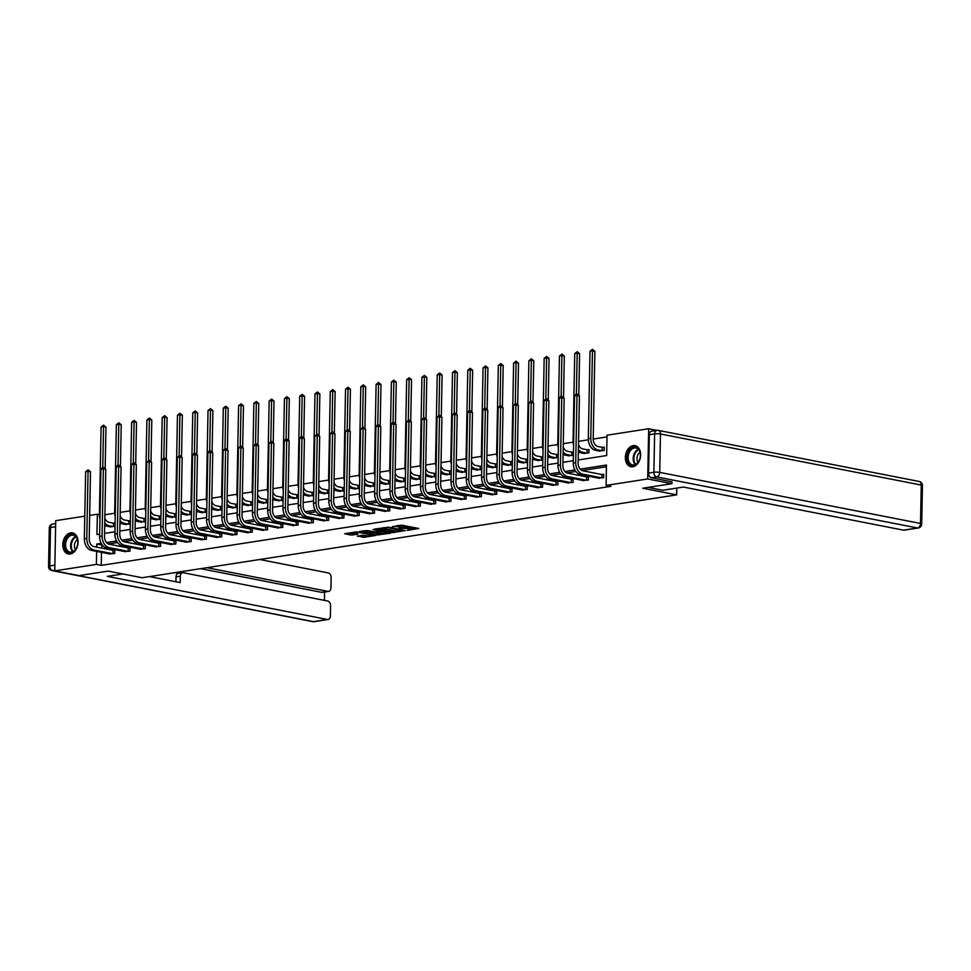<?xml version="1.0" encoding="UTF-8"?>
<svg xmlns="http://www.w3.org/2000/svg" width="971" height="971" viewBox="0 0 971 971"><rect width="100%" height="100%" fill="white"/><g stroke="black" fill="none" stroke-linecap="round" stroke-linejoin="round"><path stroke-width="1.46" d="M407.262 530.384L418.829 528.491L401.691 525.129L392.223 526.731A4.333 0.765 -178.9 0 1 398.341 526.852L399.773 527.132A4.333 0.765 -178.9 0 1 401.023 527.69A4.333 0.765 -178.9 0 1 399.736 528.212L398.413 528.649L401.072 528.467A4.333 0.765 -178.9 0 1 407.189 528.588L408.621 528.867A4.333 0.765 -178.9 0 1 409.871 529.426A4.333 0.765 -178.9 0 1 408.585 529.948L407.262 530.384M70.628 532.836A10.754 7.501 101.1 0 1 72.485 532.873A10.754 7.501 101.1 0 1 77.983 543.542A10.754 7.501 101.1 0 1 70.215 554.004A10.754 7.501 101.1 0 1 68.358 553.968A10.754 7.501 101.1 0 1 62.872 543.287A10.754 7.501 101.1 0 1 70.628 532.836M633.213 445.616A10.754 7.501 101.1 0 1 635.07 445.653A10.754 7.501 101.1 0 1 640.557 456.321A10.754 7.501 101.1 0 1 632.801 466.784A10.754 7.501 101.1 0 1 630.944 466.748A10.754 7.501 101.1 0 1 625.445 456.067A10.754 7.501 101.1 0 1 633.213 445.616M357.449 535.98L364.161 537.303L375.911 535.373L356.466 531.817L344.729 533.734L350.919 535.045L358.093 534.171L354.828 533.431A3.617 0.631 -178.9 0 1 353.772 532.958A3.617 0.631 -178.9 0 1 356.017 532.411A3.617 0.631 -178.9 0 1 359.962 532.63L371.238 534.839A3.617 0.631 -178.9 0 1 372.294 535.312A3.617 0.631 -178.9 0 1 370.036 535.846A3.617 0.631 -178.9 0 1 366.103 535.64L362.304 535.227L357.437 536.32M671.981 481.762L671.944 483.692L642.753 488.219L676.69 494.858L142.118 577.733L108.182 571.094L79.003 575.621L54.764 570.875L55.723 520.674L84.768 516.171M671.944 483.692L647.706 478.946L606.074 485.403L606.474 465.048L580.197 469.127M101.482 552.329L101.239 565.365L610.929 486.35L606.074 485.403M101.239 565.365L96.384 564.418L54.764 570.875M392.15 532.63L405.417 530.567L388.279 527.217L374.624 529.098L392.15 532.63L392.175 531.271L396.071 531.003M390.451 533.225L377.197 534.948L359.671 531.416L366.844 530.542L375.704 531.938L379.321 531.271L373.046 529.474L390.463 532.885M676.69 494.858L676.811 488.085M606.438 466.748L582.054 470.534M575.888 471.493L566.773 472.901M560.607 473.86L551.492 475.268M545.326 476.227L536.21 477.635M530.045 478.594L520.942 480.002M514.764 480.961L505.66 482.381M499.482 483.327L490.379 484.747M484.213 485.706L475.098 487.114M468.932 488.073L459.817 489.481M453.651 490.44L444.536 491.848M438.37 492.807L429.267 494.215M423.089 495.174L413.986 496.594M407.808 497.54L398.705 498.96M392.539 499.919L383.424 501.327M377.258 502.286L368.143 503.694M361.977 504.653L352.861 506.061M346.696 507.02L337.592 508.428M331.414 509.387L322.311 510.807M316.133 511.753L307.03 513.174M300.864 514.132L291.749 515.54M285.583 516.499L276.468 517.907M270.302 518.866L261.199 520.274M255.021 521.233L245.918 522.641M239.74 523.6L230.637 525.02M224.459 525.966L215.356 527.387M209.19 528.345L200.075 529.753M193.909 530.712L184.793 532.12M178.628 533.079L169.524 534.487M163.346 535.446L154.243 536.854M148.065 537.813L138.962 539.233M132.796 540.179L123.681 541.6M117.515 542.558L108.4 543.966M102.234 544.925L101.567 548.081M597.808 477.975L603.671 477.659L603.731 474.273L602.141 474.516M582.527 480.342L588.39 480.038L588.462 476.64L586.872 476.882M567.246 482.708L573.108 482.405L573.181 479.006L571.591 479.261M551.965 485.087L557.84 484.772L557.9 481.373L556.31 481.628M536.696 487.454L542.558 487.139L542.619 483.752L541.029 483.995M521.415 489.821L527.277 489.505L527.338 486.119L525.748 486.362M506.134 492.188L511.996 491.872L512.057 488.486L510.467 488.729M490.853 494.555L496.715 494.251L496.788 490.853L495.198 491.095M475.572 496.921L481.434 496.618L481.507 493.219L479.917 493.474M460.29 499.3L466.165 498.985L466.226 495.586L464.636 495.841M445.021 501.667L450.884 501.352L450.945 497.965L449.355 498.208M429.74 504.034L435.603 503.718L435.663 500.332L434.073 500.575M414.459 506.401L420.322 506.085L420.382 502.699L418.792 502.942M399.178 508.768L405.041 508.464L405.113 505.066L403.523 505.308M383.897 511.134L389.759 510.831L389.832 507.432L388.242 507.687M368.616 513.513L374.49 513.198L374.551 509.799L372.961 510.054M353.347 515.88L359.209 515.565L359.27 512.178L357.68 512.421M338.066 518.247L343.928 517.931L343.989 514.545L342.399 514.788M322.785 520.614L328.647 520.298L328.72 516.912L327.13 517.155M307.504 522.981L313.366 522.665L313.439 519.279L311.849 519.521M292.222 525.347L298.085 525.044L298.158 521.645L296.568 521.9M276.941 527.726L282.816 527.411L282.877 524.012L281.287 524.267M261.672 530.093L267.535 529.778L267.595 526.391L266.005 526.634M246.391 532.46L252.254 532.144L252.314 528.758L250.724 529.001M231.11 534.827L236.973 534.511L237.045 531.125L235.455 531.368M215.829 537.194L221.691 536.878L221.764 533.492L220.174 533.734M200.548 539.56L206.422 539.257L206.483 535.858L204.893 536.101M185.267 541.927L191.141 541.624L191.202 538.225L189.612 538.48M169.998 544.306L175.86 543.991L175.921 540.604L174.331 540.847M154.717 546.673L160.579 546.357L160.64 542.971L159.05 543.214M139.436 549.04L145.298 548.724L145.371 545.338L143.781 545.581M124.154 551.407L130.017 551.091L130.09 547.705L128.5 547.947M108.873 553.773L114.748 553.47L114.809 550.072L113.219 550.314M607.009 436.901L593.196 439.05M588.353 439.802L578.558 441.32M573.072 442.169L563.277 443.686M557.791 444.536L547.996 446.053M542.51 446.903L532.715 448.42M527.241 449.27L517.446 450.787M511.96 451.636L502.165 453.154M496.679 454.015L486.884 455.533M481.398 456.382L471.603 457.899M466.116 458.749L456.321 460.266M450.835 461.116L441.04 462.633M435.566 463.483L425.771 465M420.285 465.849L410.49 467.367M405.004 468.216L395.209 469.746M389.723 470.595L379.928 472.112M374.442 472.962L364.647 474.479M359.173 475.329L349.366 476.846M343.892 477.696L334.097 479.213M328.611 480.062L318.816 481.58M313.33 482.429L303.535 483.959M298.048 484.808L288.253 486.325M282.767 487.175L272.972 488.692M267.498 489.542L257.691 491.059M252.217 491.909L242.422 493.426M236.936 494.275L227.141 495.793M221.655 496.642L211.86 498.172M206.374 499.021L196.579 500.538M191.093 501.388L181.298 502.905M175.824 503.755L166.017 505.272M160.543 506.122L150.748 507.639M145.262 508.488L135.467 510.006M129.98 510.855L120.186 512.385M114.699 513.234L104.904 514.751M598.33 450.847L604.193 450.532L604.253 447.133L602.663 447.388M583.049 453.214L588.912 452.899L588.984 449.512L587.394 449.755M573.485 451.916L572.113 452.122M567.768 455.581L573.412 455.302M558.204 454.282L556.832 454.489M552.487 457.948L558.131 457.669M542.923 456.649L541.551 456.856M537.206 460.315L542.862 460.036M527.641 459.016L526.27 459.222M521.937 462.682L527.581 462.402M512.36 461.383L510.989 461.601M506.656 465.06L512.3 464.781M497.079 463.75L495.72 463.968M491.375 467.427L497.018 467.148M481.81 466.116L480.439 466.335M476.093 469.794L481.737 469.515M466.529 468.495L465.158 468.702M460.812 472.161L466.456 471.882M451.248 470.862L449.876 471.069M445.531 474.528L451.187 474.249M435.967 473.229L434.595 473.435M430.262 476.895L435.906 476.615M420.686 475.596L419.314 475.814M414.981 479.261L420.625 478.994M405.405 477.963L404.045 478.181M399.7 481.64L405.344 481.361M390.136 480.329L388.764 480.548M384.419 484.007L390.063 483.728M374.855 482.708L373.483 482.915M369.138 486.374L374.782 486.095M359.573 485.075L358.202 485.282M353.869 488.741L359.513 488.462M344.292 487.442L342.921 487.648M338.588 491.108L344.232 490.828M329.011 489.809L327.64 490.027M323.307 493.474L328.951 493.207M313.73 492.176L312.371 492.394M308.025 495.853L313.669 495.574M298.461 494.542L297.09 494.761M292.744 498.22L298.388 497.941M283.18 496.921L281.808 497.128M277.463 500.587L283.107 500.308M267.899 499.288L266.527 499.495M262.194 502.954L267.838 502.675M252.618 501.655L251.246 501.861M246.913 505.321L252.557 505.041M237.337 504.022L235.965 504.24M231.632 507.687L237.276 507.42M222.056 506.389L220.696 506.607M216.351 510.066L221.995 509.787M206.787 508.755L205.415 508.974M201.07 512.433L206.714 512.154M191.505 511.134L190.134 511.341M185.789 514.8L191.433 514.521M176.224 513.501L174.853 513.708M170.52 517.167L176.164 516.888M160.943 515.868L159.572 516.074M155.239 519.534L160.883 519.254M145.662 518.235L144.303 518.453M139.958 521.9L145.601 521.621M130.393 520.602L129.022 520.82M124.676 524.279L130.32 524M115.112 522.968L113.741 523.187M109.395 526.646L115.039 526.367M657.61 430.371A4.139 2.877 81.2 0 0 656.894 430.359L648.664 428.745L647.706 478.946M89.66 515.407L97.355 514.217L96.954 534.572L99.661 534.147M99.394 514.618L97.355 514.217M578.194 459.963L606.657 455.545L607.045 435.202L648.664 428.745M104.552 533.395L114.942 531.78M119.834 531.028L130.223 529.413M135.103 528.661L145.492 527.047M150.384 526.282L160.773 524.68M165.665 523.915L176.054 522.301M180.946 521.548L191.336 519.934M196.227 519.182L206.617 517.567M211.496 516.815L221.898 515.2M226.777 514.448L237.167 512.834M242.058 512.069L252.448 510.467M257.339 509.702L267.729 508.1M272.62 507.335L283.01 505.721M287.901 504.969L298.291 503.354M303.17 502.602L313.572 500.987M318.452 500.235L328.841 498.621M333.733 497.856L344.122 496.254M349.014 495.489L359.404 493.887M364.295 493.122L374.685 491.508M379.576 490.756L389.966 489.141M394.845 488.389L405.235 486.774M410.126 486.022L420.516 484.408M425.407 483.643L435.797 482.041M440.688 481.276L451.078 479.674M455.969 478.909L466.359 477.295M471.251 476.543L481.64 474.928M486.52 474.176L496.909 472.561M501.801 471.809L512.19 470.195M517.082 469.43L527.471 467.828M532.363 467.063L542.753 465.461M547.644 464.696L558.034 463.082M562.925 462.33L573.315 460.715M101.251 543.372L96.772 544.063L96.724 547.134M96.639 551.382L96.384 564.418M574.905 469.94L564.916 471.493M559.624 472.307L549.635 473.86M544.343 474.673L534.353 476.227M529.061 477.052L519.072 478.594M513.78 479.419L503.791 480.961M498.499 481.786L488.522 483.327M483.23 484.153L473.241 485.706M467.949 486.52L457.96 488.073M452.668 488.886L442.679 490.44M437.387 491.265L427.398 492.807M422.106 493.632L412.117 495.174M406.837 495.999L396.848 497.54M391.556 498.366L381.567 499.919M376.275 500.733L366.285 502.286M360.994 503.099L351.004 504.653M345.712 505.478L335.723 507.02M330.431 507.845L320.442 509.387M315.162 510.212L305.173 511.753M299.881 512.579L289.892 514.132M284.6 514.946L274.611 516.499M269.319 517.312L259.33 518.866M254.038 519.679L244.049 521.233M238.757 522.058L228.768 523.6M223.488 524.425L213.499 525.966M208.207 526.792L198.218 528.345M192.926 529.159L182.936 530.712M177.644 531.525L167.655 533.079M162.363 533.892L152.374 535.446M147.082 536.271L137.093 537.813M131.813 538.638L121.824 540.179M116.532 541.005L106.543 542.558M101.627 545.01L96.772 544.063M409.871 529.426L409.896 528.066A4.333 0.765 -178.9 0 0 408.645 527.508L408.621 528.867M401.035 527.119L401.096 527.107A4.333 0.765 -178.9 0 1 407.213 527.229L408.645 527.508M401.023 527.69L401.047 526.343A4.333 0.765 -178.9 0 0 399.797 525.784L399.773 527.132M397.807 525.408A4.333 0.765 -178.9 0 1 398.365 525.493L399.797 525.784M409.883 528.855L415.916 527.921M377.95 528.479L392.175 531.271M403.014 530.809L387.987 527.629L385.256 527.811A4.333 0.765 -178.9 0 0 383.97 528.333A4.333 0.765 -178.9 0 0 385.22 528.892L395.5 530.906A4.333 0.765 -178.9 0 0 401.618 531.028L403.014 530.809M381.069 533.322L379.139 533.625L379.115 534.985M362.996 530.797L379.139 533.625M380.996 533.31A3.617 0.631 -178.9 0 0 384.941 533.528A3.617 0.631 -178.9 0 0 387.186 532.982A3.617 0.631 -178.9 0 0 386.142 532.509L382.173 531.732L377.039 532.193L380.996 533.31M348.043 533.115L354.791 533.419M360.375 535.531L366.116 535.64M602.238 447.34L597.918 446.502A6.894 4.794 -98.8 0 1 593.196 438.771L594.883 351.32L592.456 350.847L590.781 438.285A10.341 7.185 81.2 0 0 597.857 449.889L602.178 450.738L602.238 447.34L604.253 447.534M590.004 351.235L592.48 349.342L592.456 350.847L590.004 351.235L588.329 438.674A10.341 7.185 81.2 0 0 595.405 450.265L599.908 451.199M592.48 349.342L594.883 351.32M602.081 477.914L601.717 474.479L582.855 470.789A6.894 4.794 -98.8 0 1 578.133 463.058L579.432 395.962L577.005 395.488L575.718 462.572A10.341 7.185 81.2 0 0 582.794 474.176L601.656 477.866M574.553 395.865L576.046 394.129L577.029 393.983L577.005 395.488L574.553 395.865L573.266 462.961A10.341 7.185 81.2 0 0 580.342 474.552L599.386 478.327M601.717 474.479L603.731 474.673M577.029 393.983L579.432 395.962M630.628 448.93A9.309 6.494 101.1 0 1 637.279 447.934A9.309 6.494 101.1 0 1 640.387 455.46A9.309 6.494 101.1 0 1 639.561 459.671A9.309 6.494 101.1 0 1 636.94 463.774A9.309 6.494 101.1 0 1 627.97 461.82A9.309 6.494 101.1 0 1 630.628 448.93M640.387 455.533A8.618 6.008 -78.9 0 0 635.92 447.995A8.618 6.008 -78.9 0 0 631.344 449.573A8.618 6.008 -78.9 0 0 628.176 458.555A8.618 6.008 -78.9 0 0 632.607 464.903A8.618 6.008 -78.9 0 0 637.182 463.313A8.618 6.008 -78.9 0 0 639.598 459.599M639.998 452.365A6.129 4.272 -78.9 0 0 639.258 452.935A6.129 4.272 -78.9 0 0 638.032 462.378M635.835 445.871L635.896 445.883A10.681 7.452 -78.9 0 0 635.835 445.871A10.681 7.452 -78.9 0 0 630.155 447.837A10.681 7.452 -78.9 0 0 626.234 458.967A10.681 7.452 -78.9 0 0 631.733 466.833A10.681 7.452 -78.9 0 0 631.781 466.845L631.733 466.833M68.043 536.15A9.309 6.494 101.1 0 1 74.694 535.155A9.309 6.494 101.1 0 1 77.801 542.68A9.309 6.494 101.1 0 1 76.976 546.891A9.309 6.494 101.1 0 1 74.354 550.994A9.309 6.494 101.1 0 1 65.385 549.04A9.309 6.494 101.1 0 1 68.043 536.15M77.801 542.753A8.618 6.008 -78.9 0 0 73.335 535.215A8.618 6.008 -78.9 0 0 68.759 536.793A8.618 6.008 -78.9 0 0 65.603 545.775A8.618 6.008 -78.9 0 0 70.033 552.123A8.618 6.008 -78.9 0 0 74.609 550.533A8.618 6.008 -78.9 0 0 77.012 546.819M77.413 539.585A6.129 4.272 -78.9 0 0 76.685 540.155A6.129 4.272 -78.9 0 0 75.447 549.598M73.25 533.091L73.311 533.103A10.681 7.452 -78.9 0 0 73.25 533.091A10.681 7.452 -78.9 0 0 67.582 535.057A10.681 7.452 -78.9 0 0 63.649 546.188A10.681 7.452 -78.9 0 0 69.147 554.053A10.681 7.452 -78.9 0 0 69.208 554.065L69.147 554.053M648.094 487.393L662.756 490.258L683.426 487.054L903.491 530.154L917.498 527.981L656.712 476.907L651.432 477.732L671.981 481.859M649.332 434.692L648.592 473.095L653.884 472.27L654.624 433.879L649.332 434.692A4.139 2.877 -98.8 0 1 651.614 431.185L656.894 430.359A4.139 2.877 81.2 0 0 654.624 433.879A4.139 0.728 -178.9 0 1 660.474 433.988L659.734 472.392L920.52 523.454L921.248 485.063L660.474 433.988A4.139 2.889 -78.9 0 0 658.326 430.384A4.139 4.139 0 0 0 656.894 430.359M922.45 485.597A4.139 4.139 0 0 0 919.112 481.458A4.139 2.889 -78.9 0 1 921.248 485.063A4.139 0.728 1.1 0 1 922.45 485.597L921.71 523.988A4.139 0.728 -178.9 0 0 920.52 523.454A4.139 2.889 -78.9 0 1 917.498 527.981A4.139 2.877 81.2 0 0 918.214 528.006L904.207 530.166A4.139 2.877 -98.8 0 1 903.491 530.154M651.432 477.732A4.139 2.877 -98.8 0 1 648.592 473.095M122.856 573.97L107.332 576.373L327.397 619.474A4.139 2.877 81.2 0 0 328.113 619.486A4.139 2.877 81.2 0 0 330.383 615.966L330.577 605.661A4.139 2.877 81.2 0 0 327.749 601.025L183.301 572.732A4.139 2.877 81.2 0 0 182.584 572.708A4.139 2.877 81.2 0 0 180.315 576.228L176.006 576.895A4.139 2.877 -98.8 0 1 178.276 573.388L182.584 572.708M149.485 576.592L180.193 582.612L180.315 576.228M328.647 591.4L322.384 592.371A4.139 2.877 -98.8 0 1 321.668 592.359L327.931 591.388A4.139 2.877 81.2 0 0 328.647 591.4A4.139 2.877 81.2 0 0 330.917 587.88L331.123 577.575A4.139 2.877 81.2 0 0 328.295 572.939L259.718 559.502M324.435 600.369L324.593 592.031M327.931 591.388L206.932 567.683M175.071 572.623L178.628 573.327M321.668 592.359L200.669 568.666M175.909 581.763L176.006 576.895M587.321 453.141L586.957 449.719L582.636 448.869A6.894 4.794 -98.8 0 1 578.498 444.609M586.957 449.719L588.972 449.901M578.352 451.976A10.341 7.185 81.2 0 0 580.124 452.644L584.627 453.566M578.4 449.549A10.341 7.185 81.2 0 0 582.576 452.255L586.897 453.105M578.801 395.185L579.602 353.699L577.175 353.213L576.398 394.08M577.199 351.708L577.175 353.213L574.735 353.602L577.199 351.708L579.602 353.699M574.735 353.602L573.048 441.04A10.341 7.185 81.2 0 0 573.606 445.325M572.04 455.508L571.676 452.085L567.355 451.236A6.894 4.794 -98.8 0 1 563.216 446.988M571.676 452.085L573.473 452.255M563.071 454.343A10.341 7.185 81.2 0 0 564.843 455.011L569.346 455.933M563.119 451.916A10.341 7.185 81.2 0 0 567.295 454.622L571.616 455.472M563.532 397.552L564.321 356.066L561.893 355.592L561.117 396.447M561.93 354.075L561.893 355.592L559.454 355.969L561.93 354.075L564.321 356.066M559.454 355.969L557.767 443.407A10.341 7.185 81.2 0 0 558.325 447.692M586.8 480.281L586.435 476.846L567.574 473.156A6.894 4.794 -98.8 0 1 562.864 465.425L564.151 398.328L561.724 397.855L560.437 464.951A10.341 7.185 81.2 0 0 567.513 476.543L586.375 480.244M559.272 398.231L560.777 396.496L561.748 396.35L561.724 397.855L559.272 398.231L557.985 465.327A10.341 7.185 81.2 0 0 565.061 476.931L584.105 480.694M586.435 476.846L588.45 477.04M561.748 396.35L564.151 398.328M571.518 482.648L571.154 479.213L552.293 475.523A6.894 4.794 -98.8 0 1 547.583 467.791L548.87 400.695L546.442 400.222L545.156 467.318A10.341 7.185 81.2 0 0 552.232 478.909L571.094 482.611M544.003 400.598L546.467 398.717L546.442 400.222L544.003 400.598L542.704 467.694A10.341 7.185 81.2 0 0 549.78 479.298L568.824 483.073M571.154 479.213L573.169 479.407M546.467 398.717L548.87 400.695M556.771 457.887L556.407 454.452L552.086 453.603A6.894 4.794 -98.8 0 1 547.935 449.355M556.407 454.452L558.191 454.622M547.79 456.722A10.341 7.185 81.2 0 0 549.574 457.377L554.065 458.3M547.838 454.294A10.341 7.185 81.2 0 0 552.014 457.001L556.334 457.839M548.251 399.918L549.04 358.433L546.624 357.959L545.836 398.814M546.649 356.454L546.624 357.959L544.173 358.335L546.649 356.454L549.04 358.433M544.173 358.335L542.498 445.774A10.341 7.185 81.2 0 0 543.044 450.059M541.49 460.254L541.126 456.819L536.805 455.969A6.894 4.794 -98.8 0 1 532.654 451.721M541.126 456.819L542.91 456.989M532.521 459.089A10.341 7.185 81.2 0 0 534.293 459.744L538.784 460.667M532.557 456.661A10.341 7.185 81.2 0 0 536.732 459.368L541.053 460.205M532.97 402.285L533.771 360.799L531.343 360.326L530.554 401.181M531.368 358.821L531.343 360.326L528.892 360.702L531.368 358.821L533.771 360.799M528.892 360.702L527.217 448.141A10.341 7.185 81.2 0 0 527.763 452.425M526.209 462.621L525.845 459.186L521.524 458.336A6.894 4.794 -98.8 0 1 517.373 454.088M525.845 459.186L527.641 459.356M517.24 461.456A10.341 7.185 81.2 0 0 519.012 462.111L523.515 463.033M517.288 459.028A10.341 7.185 81.2 0 0 521.463 461.735L525.784 462.584M517.689 404.652L518.49 363.166L516.062 362.693L515.273 403.548M516.087 361.188L516.062 362.693L513.61 363.069L516.087 361.188L518.49 363.166M513.61 363.069L511.935 450.52A10.341 7.185 81.2 0 0 512.494 454.792M556.249 485.015L555.885 481.58L537.024 477.89A6.894 4.794 -98.8 0 1 532.302 470.158L533.589 403.062L531.161 402.589L529.875 469.685A10.341 7.185 81.2 0 0 536.951 481.288L555.813 484.978M528.722 402.977L531.198 401.084L531.161 402.589L528.722 402.977L527.435 470.061A10.341 7.185 81.2 0 0 534.511 481.665L553.543 485.439M555.885 481.58L557.888 481.774M531.198 401.084L533.589 403.062M540.968 487.381L540.604 483.959L521.743 480.257A6.894 4.794 -98.8 0 1 517.021 472.525L518.308 405.441L515.892 404.968L514.594 472.052A10.341 7.185 81.2 0 0 521.67 483.655L540.531 487.345M513.441 405.344L515.917 403.451L515.892 404.968L513.441 405.344L512.154 472.428A10.341 7.185 81.2 0 0 519.23 484.031L538.274 487.806M540.604 483.959L542.607 484.141M515.917 403.451L518.308 405.441M525.687 489.76L525.323 486.325L506.461 482.623A6.894 4.794 -98.8 0 1 501.74 474.892L503.027 407.808L500.611 407.335L499.325 474.418A10.341 7.185 81.2 0 0 506.401 486.022L525.262 489.712M498.159 407.711L499.652 405.975L500.635 405.829L500.611 407.335L498.159 407.711L496.873 474.795A10.341 7.185 81.2 0 0 503.949 486.398L522.993 490.173M525.323 486.325L527.338 486.507M500.635 405.829L503.027 407.808M510.928 464.988L510.564 461.553L506.243 460.715A6.894 4.794 -98.8 0 1 502.104 456.455M510.564 461.553L512.36 461.723M501.958 463.822A10.341 7.185 81.2 0 0 503.731 464.478L508.234 465.412M502.007 461.395A10.341 7.185 81.2 0 0 506.182 464.102L510.503 464.951M502.408 407.019L503.209 365.533L500.781 365.06L500.004 405.927M500.805 363.555L500.781 365.06L498.329 365.436L500.805 363.555L503.209 365.533M498.329 365.436L496.654 452.887A10.341 7.185 81.2 0 0 497.213 457.159M510.406 492.127L510.042 488.692L491.18 485.002A6.894 4.794 -98.8 0 1 486.471 477.259L487.758 410.175L485.33 409.701L484.044 476.785A10.341 7.185 81.2 0 0 491.12 488.389L509.981 492.079M482.878 410.078L484.371 408.342L485.354 408.196L485.33 409.701L482.878 410.078L481.592 477.174A10.341 7.185 81.2 0 0 488.668 488.765L507.712 492.54M510.042 488.692L512.057 488.886M485.354 408.196L487.758 410.175M495.647 467.354L495.283 463.92L490.962 463.082A6.894 4.794 -98.8 0 1 486.823 458.822M495.283 463.92L497.079 464.089M486.677 466.189A10.341 7.185 81.2 0 0 488.449 466.857L492.952 467.779M486.726 463.762A10.341 7.185 81.2 0 0 490.901 466.468L495.222 467.318M487.126 409.398L487.928 367.9L485.5 367.426L484.723 408.293M485.536 365.921L485.5 367.426L483.06 367.815L485.536 365.921L487.928 367.9M483.06 367.815L481.373 455.253A10.341 7.185 81.2 0 0 481.932 459.538M495.125 494.494L494.761 491.059L475.899 487.369A6.894 4.794 -98.8 0 1 471.19 479.638L472.476 412.541L470.049 412.068L468.762 479.164A10.341 7.185 81.2 0 0 475.839 490.756L494.7 494.457M467.597 412.444L469.102 410.709L470.073 410.563L470.049 412.068L467.597 412.444L466.311 479.54A10.341 7.185 81.2 0 0 473.387 491.132L492.431 494.907M494.761 491.059L496.776 491.253M470.073 410.563L472.476 412.541M480.366 469.721L480.002 466.298L475.693 465.449A6.894 4.794 -98.8 0 1 471.542 461.201M480.002 466.298L481.798 466.468M471.396 468.556A10.341 7.185 81.2 0 0 473.168 469.224L477.671 470.146M471.445 466.129A10.341 7.185 81.2 0 0 475.62 468.835L479.941 469.685M471.857 411.765L472.646 370.279L470.231 369.805L469.442 410.66M470.255 368.288L470.231 369.805L467.779 370.182L470.255 368.288L472.646 370.279M467.779 370.182L466.092 457.62A10.341 7.185 81.2 0 0 466.65 461.905M479.844 496.861L479.492 493.426L460.618 489.736A6.894 4.794 -98.8 0 1 455.909 482.004L457.195 414.908L454.768 414.435L453.481 481.531A10.341 7.185 81.2 0 0 460.557 493.122L479.419 496.824M452.328 414.811L454.792 412.93L454.768 414.435L452.328 414.811L451.03 481.907A10.341 7.185 81.2 0 0 458.106 493.511L477.149 497.273M479.492 493.426L481.495 493.62M454.792 412.93L457.195 414.908M465.097 472.1L464.733 468.665L460.412 467.816A6.894 4.794 -98.8 0 1 456.261 463.568M464.733 468.665L466.517 468.835M456.115 470.935A10.341 7.185 81.2 0 0 457.899 471.59L462.39 472.513M456.164 468.508A10.341 7.185 81.2 0 0 460.339 471.214L464.66 472.052M456.576 414.132L457.365 372.646L454.95 372.172L454.161 413.027M454.974 370.667L454.95 372.172L452.498 372.548L454.974 370.667L457.365 372.646M452.498 372.548L450.823 459.987A10.341 7.185 81.2 0 0 451.369 464.272M464.575 499.228L464.211 495.793L445.349 492.103A6.894 4.794 -98.8 0 1 440.628 484.371L441.914 417.275L439.487 416.802L438.2 483.898A10.341 7.185 81.2 0 0 445.276 495.501L464.138 499.191M437.047 417.19L439.523 415.297L439.487 416.802L437.047 417.19L435.761 484.274A10.341 7.185 81.2 0 0 442.837 495.878L461.868 499.652M464.211 495.793L466.214 495.987M439.523 415.297L441.914 417.275M449.816 474.467L449.452 471.032L445.131 470.182A6.894 4.794 -98.8 0 1 440.98 465.934M449.452 471.032L451.236 471.202M440.846 473.302A10.341 7.185 81.2 0 0 442.618 473.957L447.121 474.88M440.883 470.874A10.341 7.185 81.2 0 0 445.058 473.581L449.379 474.418M441.295 416.498L442.096 375.012L439.669 374.539L438.88 415.394M439.693 373.034L439.669 374.539L437.217 374.915L439.693 373.034L442.096 375.012M437.217 374.915L435.542 462.354A10.341 7.185 81.2 0 0 436.1 466.638M449.294 501.594L448.93 498.172L430.068 494.47A6.894 4.794 -98.8 0 1 425.347 486.738L426.633 419.654L424.218 419.181L422.931 486.265A10.341 7.185 81.2 0 0 429.995 497.868L448.857 501.558M421.766 419.557L424.242 417.664L424.218 419.181L421.766 419.557L420.479 486.641A10.341 7.185 81.2 0 0 427.556 498.244L446.599 502.019M448.93 498.172L450.945 498.354M424.242 417.664L426.633 419.654M434.535 476.834L434.171 473.399L429.85 472.549A6.894 4.794 -98.8 0 1 425.699 468.301M434.171 473.399L435.967 473.569M425.565 475.669A10.341 7.185 81.2 0 0 427.337 476.324L431.84 477.247M425.614 473.241A10.341 7.185 81.2 0 0 429.789 475.948L434.11 476.797M426.014 418.865L426.815 377.379L424.388 376.906L423.599 417.761M424.412 375.401L424.388 376.906L421.936 377.282L424.412 375.401L426.815 377.379M421.936 377.282L420.261 464.721A10.341 7.185 81.2 0 0 420.819 469.005M434.013 503.973L433.649 500.538L414.787 496.836A6.894 4.794 -98.8 0 1 410.065 489.105L411.352 422.021L408.937 421.548L407.65 488.631A10.341 7.185 81.2 0 0 414.726 500.235L433.588 503.925M406.485 421.924L408.961 420.03L408.937 421.548L406.485 421.924L405.198 489.008A10.341 7.185 81.2 0 0 412.274 500.611L431.318 504.386M433.649 500.538L435.663 500.72M408.961 420.03L411.352 422.021M419.254 479.201L418.889 475.766L414.568 474.928A6.894 4.794 -98.8 0 1 410.43 470.668M418.889 475.766L420.686 475.936M410.284 478.035A10.341 7.185 81.2 0 0 412.056 478.691L416.559 479.625M410.332 475.608A10.341 7.185 81.2 0 0 414.508 478.315L418.829 479.164M410.733 421.232L411.534 379.746L409.107 379.273L408.33 420.14M409.131 377.768L409.107 379.273L406.655 379.649L409.131 377.768L411.534 379.746M406.655 379.649L404.98 467.1A10.341 7.185 81.2 0 0 405.538 471.372M418.732 506.34L418.367 502.905L399.506 499.215A6.894 4.794 -98.8 0 1 394.796 491.472L396.083 424.388L393.656 423.914L392.369 490.998A10.341 7.185 81.2 0 0 399.445 502.602L418.307 506.292M391.204 424.291L392.697 422.555L393.68 422.409L393.656 423.914L391.204 424.291L389.917 491.387A10.341 7.185 81.2 0 0 396.993 502.978L416.037 506.753M418.367 502.905L420.382 503.087M393.68 422.409L396.083 424.388M403.972 481.567L403.608 478.133L399.287 477.295A6.894 4.794 -98.8 0 1 395.148 473.035M403.608 478.133L405.405 478.302M395.003 480.402A10.341 7.185 81.2 0 0 396.775 481.058L401.278 481.992M395.051 477.975A10.341 7.185 81.2 0 0 399.227 480.681L403.548 481.531M395.452 423.611L396.253 382.113L393.825 381.639L393.049 422.506M393.862 380.134L393.825 381.639L391.386 382.028L393.862 380.134L396.253 382.113M391.386 382.028L389.699 469.466A10.341 7.185 81.2 0 0 390.257 473.751M403.451 508.707L403.086 505.272L384.225 501.582A6.894 4.794 -98.8 0 1 379.515 493.851L380.802 426.755L378.374 426.281L377.088 493.365A10.341 7.185 81.2 0 0 384.164 504.969L403.026 508.67M375.923 426.657L377.428 424.922L378.399 424.776L378.374 426.281L375.923 426.657L374.636 493.754A10.341 7.185 81.2 0 0 381.712 505.345L400.756 509.12M403.086 505.272L405.101 505.466M378.399 424.776L380.802 426.755M388.691 483.934L388.327 480.511L384.018 479.662A6.894 4.794 -98.8 0 1 379.867 475.414M388.327 480.511L390.124 480.681M379.722 482.769A10.341 7.185 81.2 0 0 381.494 483.437L385.997 484.359M379.77 480.342A10.341 7.185 81.2 0 0 383.946 483.048L388.266 483.898M380.183 425.978L380.972 384.492L378.556 384.018L377.768 424.873M378.581 382.501L378.556 384.018L376.105 384.395L378.581 382.501L380.972 384.492M376.105 384.395L374.418 471.833A10.341 7.185 81.2 0 0 374.976 476.118M388.169 511.074L387.817 507.639L368.956 503.949A6.894 4.794 -98.8 0 1 364.234 496.217L365.521 429.121L363.093 428.648L361.807 495.744A10.341 7.185 81.2 0 0 368.883 507.335L387.745 511.037M360.654 429.024L363.13 427.143L363.093 428.648L360.654 429.024L359.355 496.12A10.341 7.185 81.2 0 0 366.431 507.724L385.475 511.486M387.817 507.639L389.82 507.833M363.13 427.143L365.521 429.121M373.422 486.313L373.058 482.878L368.737 482.029A6.894 4.794 -98.8 0 1 364.586 477.781M373.058 482.878L374.842 483.048M364.441 485.148A10.341 7.185 81.2 0 0 366.225 485.803L370.716 486.726M364.489 482.721A10.341 7.185 81.2 0 0 368.664 485.427L372.985 486.265M364.902 428.345L365.691 386.859L363.275 386.385L362.486 427.24M363.3 384.868L363.275 386.385L360.824 386.761L363.3 384.868L365.691 386.859M360.824 386.761L359.149 474.2A10.341 7.185 81.2 0 0 359.695 478.485M372.9 513.441L372.536 510.006L353.675 506.316A6.894 4.794 -98.8 0 1 348.953 498.584L350.24 431.488L347.824 431.015L346.526 498.111A10.341 7.185 81.2 0 0 353.602 509.702L372.463 513.404M345.373 431.403L347.849 429.51L347.824 431.015L345.373 431.403L344.086 498.487A10.341 7.185 81.2 0 0 351.162 510.091L370.194 513.865M372.536 510.006L374.539 510.2M347.849 429.51L350.24 431.488M358.141 488.68L357.777 485.245L353.456 484.395A6.894 4.794 -98.8 0 1 349.305 480.147M357.777 485.245L359.561 485.415M349.172 487.515A10.341 7.185 81.2 0 0 350.944 488.17L355.447 489.093M349.208 485.087A10.341 7.185 81.2 0 0 353.395 487.794L357.704 488.631M349.621 430.711L350.422 389.225L347.994 388.752L347.205 429.607M348.019 387.247L347.994 388.752L345.542 389.128L348.019 387.247L350.422 389.225M345.542 389.128L343.868 476.567A10.341 7.185 81.2 0 0 344.426 480.851M357.619 515.807L357.255 512.385L338.394 508.683A6.894 4.794 -98.8 0 1 333.672 500.951L334.959 433.867L332.543 433.382L331.257 500.478A10.341 7.185 81.2 0 0 338.321 512.081L357.194 515.771M330.091 433.77L332.568 431.877L332.543 433.382L330.091 433.77L328.805 500.854A10.341 7.185 81.2 0 0 335.881 512.457L354.925 516.232M357.255 512.385L359.27 512.567M332.568 431.877L334.959 433.867M342.86 491.047L342.496 487.612L338.175 486.762A6.894 4.794 -98.8 0 1 334.024 482.514M342.496 487.612L344.292 487.782M333.89 489.882A10.341 7.185 81.2 0 0 335.663 490.537L340.166 491.46M333.939 487.454A10.341 7.185 81.2 0 0 338.114 490.161L342.435 491.01M334.34 433.078L335.141 391.592L332.713 391.119L331.924 431.974M332.737 389.614L332.713 391.119L330.261 391.495L332.737 389.614L335.141 391.592M330.261 391.495L328.586 478.934A10.341 7.185 81.2 0 0 329.145 483.218M342.338 518.174L341.974 514.751L323.112 511.049A6.894 4.794 -98.8 0 1 318.391 503.318L319.69 436.234L317.262 435.761L315.976 502.844A10.341 7.185 81.2 0 0 323.052 514.448L341.913 518.138M314.81 436.137L317.286 434.243L317.262 435.761L314.81 436.137L313.524 503.221A10.341 7.185 81.2 0 0 320.6 514.824L339.644 518.599M341.974 514.751L343.989 514.933M317.286 434.243L319.69 436.234M327.579 493.414L327.215 489.979L322.894 489.141A6.894 4.794 -98.8 0 1 318.755 484.881M327.215 489.979L329.011 490.149M318.609 492.248A10.341 7.185 81.2 0 0 320.381 492.904L324.884 493.826M318.658 489.821A10.341 7.185 81.2 0 0 322.833 492.528L327.154 493.377M319.058 435.445L319.86 393.959L317.432 393.486L316.655 434.353M317.456 391.981L317.432 393.486L314.98 393.862L317.456 391.981L319.86 393.959M314.98 393.862L313.305 481.313A10.341 7.185 81.2 0 0 313.864 485.585M327.057 520.553L326.693 517.118L307.831 513.428A6.894 4.794 -98.8 0 1 303.122 505.685L304.409 438.601L301.981 438.127L300.694 505.211A10.341 7.185 81.2 0 0 307.771 516.815L326.632 520.505M299.529 438.504L301.022 436.768L302.005 436.622L301.981 438.127L299.529 438.504L298.243 505.6A10.341 7.185 81.2 0 0 305.319 517.191L324.363 520.966M326.693 517.118L328.708 517.3M302.005 436.622L304.409 438.601M312.298 495.78L311.934 492.346L307.613 491.508A6.894 4.794 -98.8 0 1 303.474 487.248M311.934 492.346L313.73 492.515M303.328 494.615A10.341 7.185 81.2 0 0 305.1 495.271L309.603 496.205M303.377 492.188A10.341 7.185 81.2 0 0 307.552 494.894L311.873 495.744M303.777 437.824L304.578 396.326L302.151 395.852L301.374 436.719M302.187 394.347L302.151 395.852L299.711 396.241L302.187 394.347L304.578 396.326M299.711 396.241L298.024 483.679A10.341 7.185 81.2 0 0 298.583 487.964M311.776 522.92L311.412 519.485L292.55 515.795A6.894 4.794 -98.8 0 1 287.841 508.064L289.127 440.968L286.7 440.494L285.413 507.578A10.341 7.185 81.2 0 0 292.489 519.182L311.351 522.871M284.248 440.87L285.753 439.135L286.724 438.989L286.7 440.494L284.248 440.87L282.962 507.967A10.341 7.185 81.2 0 0 290.038 519.558L309.081 523.333M311.412 519.485L313.427 519.679M286.724 438.989L289.127 440.968M297.017 498.147L296.653 494.725L292.344 493.875A6.894 4.794 -98.8 0 1 288.193 489.615M296.653 494.725L298.449 494.882M288.047 496.982A10.341 7.185 81.2 0 0 289.819 497.65L294.322 498.572M288.096 494.555A10.341 7.185 81.2 0 0 292.271 497.261L296.592 498.111M288.508 440.191L289.297 398.705L286.882 398.219L286.093 439.086M286.906 396.714L286.882 398.219L284.43 398.608L286.906 396.714L289.297 398.705M284.43 398.608L282.755 486.046A10.341 7.185 81.2 0 0 283.301 490.331M296.507 525.287L296.143 521.852L277.281 518.162A6.894 4.794 -98.8 0 1 272.56 510.43L273.846 443.334L271.419 442.861L270.132 509.957A10.341 7.185 81.2 0 0 277.208 521.548L296.07 525.25M268.979 443.237L271.455 441.356L271.419 442.861L268.979 443.237L267.68 510.333A10.341 7.185 81.2 0 0 274.757 521.937L293.8 525.699M296.143 521.852L298.146 522.046M271.455 441.356L273.846 443.334M281.748 500.526L281.384 497.091L277.063 496.242A6.894 4.794 -98.8 0 1 272.912 491.994M281.384 497.091L283.168 497.261M272.766 499.361A10.341 7.185 81.2 0 0 274.55 500.016L279.041 500.939M272.815 496.921A10.341 7.185 81.2 0 0 276.99 499.64L281.311 500.478M273.227 442.558L274.016 401.072L271.601 400.598L270.812 441.453M271.625 399.081L271.601 400.598L269.149 400.974L271.625 399.081L274.016 401.072M269.149 400.974L267.474 488.413A10.341 7.185 81.2 0 0 268.02 492.698M281.226 527.654L280.862 524.219L262 520.529A6.894 4.794 -98.8 0 1 257.279 512.797L258.565 445.701L256.15 445.228L254.851 512.324A10.341 7.185 81.2 0 0 261.927 523.915L280.789 527.617M253.698 445.616L256.174 443.723L256.15 445.228L253.698 445.616L252.411 512.7A10.341 7.185 81.2 0 0 259.488 524.304L278.519 528.078M280.862 524.219L282.864 524.413M256.174 443.723L258.565 445.701M266.467 502.893L266.103 499.458L261.782 498.609A6.894 4.794 -98.8 0 1 257.631 494.36M266.103 499.458L267.887 499.628M257.497 501.728A10.341 7.185 81.2 0 0 259.269 502.383L263.772 503.306M257.533 499.3A10.341 7.185 81.2 0 0 261.721 502.007L266.03 502.844M257.946 444.924L258.747 403.438L256.32 402.965L255.531 443.82M256.344 401.46L256.32 402.965L253.868 403.341L256.344 401.46L258.747 403.438M253.868 403.341L252.193 490.78A10.341 7.185 81.2 0 0 252.751 495.064M265.945 530.02L265.581 526.598L246.719 522.896A6.894 4.794 -98.8 0 1 241.997 515.164L243.284 448.08L240.869 447.595L239.582 514.691A10.341 7.185 81.2 0 0 246.658 526.294L265.52 529.984M238.417 447.983L240.893 446.09L240.869 447.595L238.417 447.983L237.13 515.067A10.341 7.185 81.2 0 0 244.207 526.67L263.25 530.445M265.581 526.598L267.595 526.78M240.893 446.09L243.284 448.08M251.186 505.26L250.821 501.825L246.5 500.975A6.894 4.794 -98.8 0 1 242.349 496.727M250.821 501.825L252.618 501.995M242.216 504.095A10.341 7.185 81.2 0 0 243.988 504.75L248.491 505.673M242.265 501.667A10.341 7.185 81.2 0 0 246.44 504.374L250.761 505.223M242.665 447.291L243.466 405.805L241.039 405.332L240.25 446.187M241.063 403.827L241.039 405.332L238.587 405.708L241.063 403.827L243.466 405.805M238.587 405.708L236.912 493.147A10.341 7.185 81.2 0 0 237.47 497.431M250.664 532.387L250.3 528.964L231.438 525.262A6.894 4.794 -98.8 0 1 226.716 517.531L228.015 450.447L225.588 449.974L224.301 517.058A10.341 7.185 81.2 0 0 231.377 528.661L250.239 532.351M223.136 450.35L225.612 448.456L225.588 449.974L223.136 450.35L221.849 517.434A10.341 7.185 81.2 0 0 228.925 529.037L247.969 532.812M250.3 528.964L252.314 529.146M225.612 448.456L228.015 450.447M235.904 507.627L235.54 504.192L231.219 503.354A6.894 4.794 -98.8 0 1 227.08 499.094M235.54 504.192L237.337 504.362M226.935 506.461A10.341 7.185 81.2 0 0 228.707 507.117L233.21 508.039M226.983 504.034A10.341 7.185 81.2 0 0 231.159 506.741L235.48 507.59M227.384 449.658L228.185 408.172L225.758 407.699L224.981 448.566M225.782 406.194L225.758 407.699L223.318 408.075L225.782 406.194L228.185 408.172M223.318 408.075L221.631 495.526A10.341 7.185 81.2 0 0 222.189 499.798M235.383 534.766L235.018 531.331L216.157 527.629A6.894 4.794 -98.8 0 1 211.447 519.898L212.734 452.814L210.306 452.34L209.02 519.424A10.341 7.185 81.2 0 0 216.096 531.028L234.958 534.718M207.855 452.717L209.36 450.981L210.331 450.835L210.306 452.34L207.855 452.717L206.568 519.813A10.341 7.185 81.2 0 0 213.644 531.404L232.688 535.179M235.018 531.331L237.033 531.513M210.331 450.835L212.734 452.814M220.623 509.993L220.259 506.559L215.938 505.721A6.894 4.794 -98.8 0 1 211.799 501.461M220.259 506.559L222.056 506.728M211.654 508.828A10.341 7.185 81.2 0 0 213.426 509.484L217.929 510.418M211.702 506.401A10.341 7.185 81.2 0 0 215.878 509.107L220.199 509.957M212.103 452.037L212.904 410.539L210.476 410.065L209.7 450.932M210.513 408.56L210.476 410.065L208.037 410.454L210.513 408.56L212.904 410.539M208.037 410.454L206.35 497.892A10.341 7.185 81.2 0 0 206.908 502.177M220.101 537.133L219.737 533.698L200.876 530.008A6.894 4.794 -98.8 0 1 196.166 522.277L197.453 455.181L195.025 454.707L193.739 521.791A10.341 7.185 81.2 0 0 200.815 533.395L219.677 537.084M192.574 455.083L194.079 453.348L195.05 453.202L195.025 454.707L192.574 455.083L191.287 522.18A10.341 7.185 81.2 0 0 198.363 533.771L217.407 537.546M219.737 533.698L221.752 533.892M195.05 453.202L197.453 455.181M205.342 512.36L204.99 508.938L200.669 508.088A6.894 4.794 -98.8 0 1 196.518 503.828M204.99 508.938L206.774 509.095M196.373 511.195A10.341 7.185 81.2 0 0 198.145 511.863L202.648 512.785M196.421 508.768A10.341 7.185 81.2 0 0 200.596 511.474L204.917 512.324M196.834 454.404L197.623 412.918L195.207 412.432L194.418 453.299M195.232 410.927L195.207 412.432L192.756 412.821L195.232 410.927L197.623 412.918M192.756 412.821L191.081 500.259A10.341 7.185 81.2 0 0 191.627 504.544M204.832 539.5L204.468 536.065L185.607 532.375A6.894 4.794 -98.8 0 1 180.885 524.643L182.172 457.547L179.744 457.074L178.458 524.17A10.341 7.185 81.2 0 0 185.534 535.761L204.396 539.463M177.305 457.45L179.781 455.569L179.744 457.074L177.305 457.45L176.018 524.546A10.341 7.185 81.2 0 0 183.082 536.15L202.126 539.912M204.468 536.065L206.471 536.259M179.781 455.569L182.172 457.547M190.073 514.739L189.709 511.304L185.388 510.455A6.894 4.794 -98.8 0 1 181.237 506.207M189.709 511.304L191.493 511.474M181.091 513.562A10.341 7.185 81.2 0 0 182.876 514.229L187.367 515.152M181.14 511.134A10.341 7.185 81.2 0 0 185.315 513.841L189.636 514.691M181.553 456.771L182.342 415.285L179.926 414.811L179.137 455.666M179.951 413.294L179.926 414.811L177.475 415.187L179.951 413.294L182.342 415.285M177.475 415.187L175.8 502.626A10.341 7.185 81.2 0 0 176.346 506.911M189.551 541.867L189.187 538.432L170.326 534.742A6.894 4.794 -98.8 0 1 165.604 527.01L166.891 459.914L164.475 459.441L163.177 526.537A10.341 7.185 81.2 0 0 170.253 538.128L189.114 541.83M162.023 459.829L164.5 457.936L164.475 459.441L162.023 459.829L160.737 526.913A10.341 7.185 81.2 0 0 167.813 538.517L186.857 542.291M189.187 538.432L191.19 538.626M164.5 457.936L166.891 459.914M174.792 517.106L174.428 513.671L170.107 512.822A6.894 4.794 -98.8 0 1 165.956 508.573M174.428 513.671L176.212 513.841M165.823 515.941A10.341 7.185 81.2 0 0 167.595 516.596L172.098 517.519M165.859 513.513A10.341 7.185 81.2 0 0 170.046 516.22L174.367 517.058M166.272 459.137L167.073 417.651L164.645 417.178L163.856 458.033M164.669 415.673L164.645 417.178L162.193 417.554L164.669 415.673L167.073 417.651M162.193 417.554L160.518 504.993A10.341 7.185 81.2 0 0 161.077 509.277M174.27 544.233L173.906 540.798L155.044 537.109A6.894 4.794 -98.8 0 1 150.323 529.377L151.61 462.293L149.194 461.808L147.908 528.904A10.341 7.185 81.2 0 0 154.984 540.507L173.845 544.197M146.742 462.196L149.218 460.303L149.194 461.808L146.742 462.196L145.456 529.28A10.341 7.185 81.2 0 0 152.532 540.883L171.576 544.658M173.906 540.798L175.921 540.993M149.218 460.303L151.61 462.293M159.511 519.473L159.147 516.038L154.826 515.188A6.894 4.794 -98.8 0 1 150.675 510.94M159.147 516.038L160.943 516.208M150.541 518.308A10.341 7.185 81.2 0 0 152.313 518.963L156.816 519.886M150.59 515.88A10.341 7.185 81.2 0 0 154.765 518.587L159.086 519.436M150.991 461.504L151.792 420.018L149.364 419.545L148.575 460.4M149.388 418.04L149.364 419.545L146.912 419.921L149.388 418.04L151.792 420.018M146.912 419.921L145.237 507.36A10.341 7.185 81.2 0 0 145.796 511.644M158.989 546.6L158.625 543.177L139.763 539.475A6.894 4.794 -98.8 0 1 135.042 531.744L136.341 464.66L133.913 464.187L132.626 531.271A10.341 7.185 81.2 0 0 139.703 542.874L158.564 546.564M131.461 464.563L133.937 462.669L133.913 464.187L131.461 464.563L130.175 531.647A10.341 7.185 81.2 0 0 137.251 543.25L156.295 547.025M158.625 543.177L160.64 543.359M133.937 462.669L136.341 464.66M144.23 521.84L143.866 518.405L139.545 517.567A6.894 4.794 -98.8 0 1 135.406 513.307M143.866 518.405L145.662 518.575M135.26 520.674A10.341 7.185 81.2 0 0 137.032 521.33L141.535 522.252M135.309 518.247A10.341 7.185 81.2 0 0 139.484 520.954L143.805 521.803M135.709 463.871L136.51 422.385L134.083 421.912L133.306 462.779M134.107 420.407L134.083 421.912L131.643 422.288L134.107 420.407L136.51 422.385M131.643 422.288L129.956 509.739A10.341 7.185 81.2 0 0 130.515 514.011M143.708 548.979L143.344 545.544L124.482 541.842A6.894 4.794 -98.8 0 1 119.773 534.111L121.059 467.027L118.632 466.553L117.345 533.637A10.341 7.185 81.2 0 0 124.422 545.241L143.283 548.931M116.18 466.93L117.685 465.194L118.656 465.048L118.632 466.553L116.18 466.93L114.894 534.026A10.341 7.185 81.2 0 0 121.97 545.617L141.013 549.392M143.344 545.544L145.359 545.726M118.656 465.048L121.059 467.027M128.949 524.206L128.585 520.772L124.264 519.934A6.894 4.794 -98.8 0 1 120.125 515.674M128.585 520.772L130.381 520.942M119.979 523.041A10.341 7.185 81.2 0 0 121.751 523.697L126.254 524.631M120.028 520.614A10.341 7.185 81.2 0 0 124.203 523.32L128.524 524.17M120.44 466.25L121.229 424.752L118.802 424.278L118.025 465.145M118.838 422.773L118.802 424.278L116.362 424.667L118.838 422.773L121.229 424.752M116.362 424.667L114.675 512.105A10.341 7.185 81.2 0 0 115.233 516.378M128.427 551.346L128.063 547.911L109.201 544.221A6.894 4.794 -98.8 0 1 104.492 536.49L105.778 469.394L103.351 468.92L102.064 536.004A10.341 7.185 81.2 0 0 109.14 547.608L128.002 551.297M100.911 469.296L102.404 467.561L103.375 467.415L103.351 468.92L100.911 469.296L99.612 536.393A10.341 7.185 81.2 0 0 106.689 547.984L125.732 551.759M128.063 547.911L130.078 548.105M103.375 467.415L105.778 469.394M113.668 526.573L113.316 523.151L108.995 522.301A6.894 4.794 -98.8 0 1 104.844 518.041M113.316 523.151L115.1 523.308M104.698 525.408A10.341 7.185 81.2 0 0 106.482 526.076L110.973 526.998M104.747 522.981A10.341 7.185 81.2 0 0 108.922 525.687L113.243 526.537M105.159 468.617L105.948 427.131L103.533 426.645L102.744 467.512M103.557 425.14L103.533 426.645L101.081 427.034L103.557 425.14L105.948 427.131M101.081 427.034L99.406 514.472A10.341 7.185 81.2 0 0 99.952 518.757M113.158 553.713L112.794 550.278L93.932 546.588A6.894 4.794 -98.8 0 1 89.211 538.856L90.497 471.76L88.07 471.287L86.783 538.383A10.341 7.185 81.2 0 0 93.859 549.974L112.721 553.676M85.63 471.663L88.106 469.782L88.07 471.287L85.63 471.663L84.343 538.759A10.341 7.185 81.2 0 0 91.42 550.363L110.451 554.125M112.794 550.278L114.796 550.472M88.106 469.782L90.497 471.76M407.213 527.229L407.189 528.588M401.096 527.107L401.072 528.467M398.365 525.493L398.341 526.852M394.08 531.307L394.056 532.666M377.221 533.589L377.197 534.948M380.268 530.894L380.256 531.695M352.861 533.722L352.837 535.082M350.944 533.686L350.919 535.045M364.186 535.943L364.161 537.303M362.268 535.907L362.244 537.254M597.857 449.889L595.405 450.265M590.781 438.285L588.329 438.674M582.794 474.176L580.342 474.552M575.718 462.572L573.266 462.961M635.289 464.575A8.618 6.008 101.1 0 1 636.393 450.568A8.618 6.008 101.1 0 1 638.287 449.306M638.663 449.719A8.326 5.814 -78.9 0 0 636.976 450.884A8.326 5.814 -78.9 0 0 635.799 464.332M72.716 551.795A8.618 6.008 101.1 0 1 73.82 537.788A8.618 6.008 101.1 0 1 75.702 536.514M76.078 536.939A8.326 5.814 -78.9 0 0 74.391 538.104A8.326 5.814 -78.9 0 0 73.226 551.552M656.712 476.907A4.139 2.889 -78.9 0 0 659.734 472.392A4.139 0.728 1.1 0 0 653.884 472.27A4.139 2.877 81.2 0 0 656.712 476.907M55.602 526.743L50.516 527.532L49.776 565.935L54.874 565.134M54.777 570.232L52.604 570.572L313.39 621.646L327.397 619.474M314.106 621.658A4.139 2.877 -98.8 0 1 313.39 621.646A4.139 2.889 -78.9 0 1 312.674 621.634A4.139 4.139 0 0 0 314.106 621.658L328.113 619.486M52.604 570.572A4.139 2.877 -98.8 0 1 49.776 565.935A4.139 0.728 1.1 0 0 48.55 566.421A4.139 4.139 0 0 0 51.888 570.56A4.139 2.889 -78.9 0 0 52.604 570.572M50.516 527.532A4.139 2.877 -98.8 0 1 52.786 524.012A4.139 4.139 0 0 0 49.29 528.03A4.139 0.728 -178.9 0 1 50.516 527.532M582.576 452.255L580.124 452.644M573.691 440.943L573.048 441.04M567.295 454.622L564.843 455.011M558.41 443.31L557.767 443.407M567.513 476.543L565.061 476.931M560.437 464.951L557.985 465.327M552.232 478.909L549.78 479.298M545.156 467.318L542.704 467.694M552.014 457.001L549.574 457.377M543.129 445.677L542.498 445.774M536.732 459.368L534.293 459.744M527.848 448.044L527.217 448.141M521.463 461.735L519.012 462.111M512.579 450.41L511.935 450.52M536.951 481.288L534.511 481.665M529.875 469.685L527.435 470.061M521.67 483.655L519.23 484.031M514.594 472.052L512.154 472.428M506.401 486.022L503.949 486.398M499.325 474.418L496.873 474.795M506.182 464.102L503.731 464.478M497.298 452.789L496.654 452.887M491.12 488.389L488.668 488.765M484.044 476.785L481.592 477.174M490.901 466.468L488.449 466.857M482.017 455.156L481.373 455.253M475.839 490.756L473.387 491.132M468.762 479.164L466.311 479.54M475.62 468.835L473.168 469.224M466.735 457.523L466.092 457.62M460.557 493.122L458.106 493.511M453.481 481.531L451.03 481.907M460.339 471.214L457.899 471.59M451.454 459.89L450.823 459.987M445.276 495.501L442.837 495.878M438.2 483.898L435.761 484.274M445.058 473.581L442.618 473.957M436.173 462.257L435.542 462.354M429.995 497.868L427.556 498.244M422.931 486.265L420.479 486.641M429.789 475.948L427.337 476.324M420.904 464.624L420.261 464.721M414.726 500.235L412.274 500.611M407.65 488.631L405.198 489.008M414.508 478.315L412.056 478.691M405.623 467.002L404.98 467.1M399.445 502.602L396.993 502.978M392.369 490.998L389.917 491.387M399.227 480.681L396.775 481.058M390.342 469.369L389.699 469.466M384.164 504.969L381.712 505.345M377.088 493.365L374.636 493.754M383.946 483.048L381.494 483.437M375.061 471.736L374.418 471.833M368.883 507.335L366.431 507.724M361.807 495.744L359.355 496.12M368.664 485.427L366.225 485.803M359.78 474.103L359.149 474.2M353.602 509.702L351.162 510.091M346.526 498.111L344.086 498.487M353.395 487.794L350.944 488.17M344.499 476.47L343.868 476.567M338.321 512.081L335.881 512.457M331.257 500.478L328.805 500.854M338.114 490.161L335.663 490.537M329.23 478.837L328.586 478.934M323.052 514.448L320.6 514.824M315.976 502.844L313.524 503.221M322.833 492.528L320.381 492.904M313.949 481.203L313.305 481.313M307.771 516.815L305.319 517.191M300.694 505.211L298.243 505.6M307.552 494.894L305.1 495.271M298.667 483.582L298.024 483.679M292.489 519.182L290.038 519.558M285.413 507.578L282.962 507.967M292.271 497.261L289.819 497.65M283.386 485.949L282.755 486.046M277.208 521.548L274.757 521.937M270.132 509.957L267.68 510.333M276.99 499.64L274.55 500.016M268.105 488.316L267.474 488.413M261.927 523.915L259.488 524.304M254.851 512.324L252.411 512.7M261.721 502.007L259.269 502.383M252.824 490.683L252.193 490.78M246.658 526.294L244.207 526.67M239.582 514.691L237.13 515.067M246.44 504.374L243.988 504.75M237.555 493.05L236.912 493.147M231.377 528.661L228.925 529.037M224.301 517.058L221.849 517.434M231.159 506.741L228.707 507.117M222.274 495.416L221.631 495.526M216.096 531.028L213.644 531.404M209.02 519.424L206.568 519.813M215.878 509.107L213.426 509.484M206.993 497.795L206.35 497.892M200.815 533.395L198.363 533.771M193.739 521.791L191.287 522.18M200.596 511.474L198.145 511.863M191.712 500.162L191.081 500.259M185.534 535.761L183.082 536.15M178.458 524.17L176.018 524.546M185.315 513.841L182.876 514.229M176.431 502.529L175.8 502.626M170.253 538.128L167.813 538.517M163.177 526.537L160.737 526.913M170.046 516.22L167.595 516.596M161.162 504.896L160.518 504.993M154.984 540.507L152.532 540.883M147.908 528.904L145.456 529.28M154.765 518.587L152.313 518.963M145.881 507.263L145.237 507.36M139.703 542.874L137.251 543.25M132.626 531.271L130.175 531.647M139.484 520.954L137.032 521.33M130.6 509.629L129.956 509.739M124.422 545.241L121.97 545.617M117.345 533.637L114.894 534.026M124.203 523.32L121.751 523.697M115.318 512.008L114.675 512.105M109.14 547.608L106.689 547.984M102.064 536.004L99.612 536.393M108.922 525.687L106.482 526.076M100.037 514.375L99.406 514.472M93.859 549.974L91.42 550.363M86.783 538.383L84.343 538.759M383.982 527.544L383.97 528.333M387.198 532.242L387.186 532.982M372.306 534.572L372.294 535.312M353.784 532.229L353.772 532.958M918.214 528.006A4.139 4.139 0 0 0 921.71 523.988M919.112 481.458L658.326 430.384M312.674 621.634L51.888 570.56M55.675 523.575L52.786 524.012M48.55 566.421L49.29 528.03"/></g></svg>
